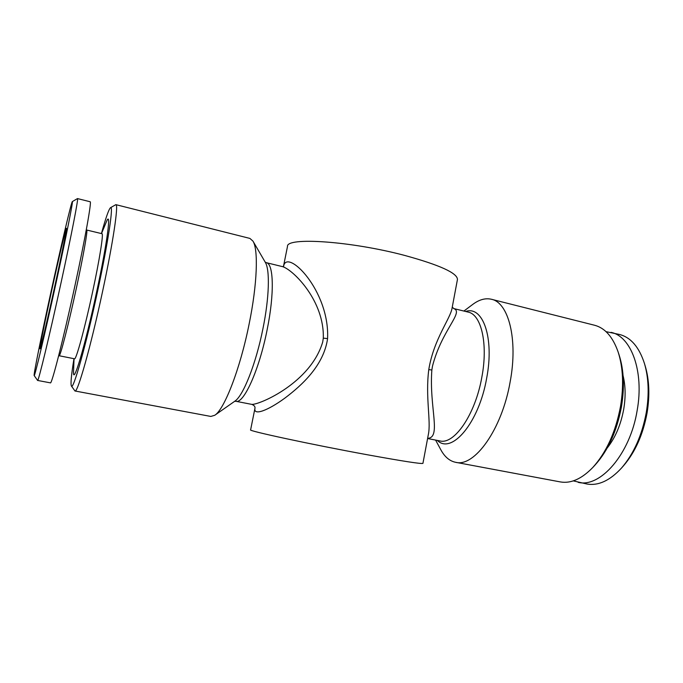 <?xml version="1.0" encoding="UTF-8"?>
<svg xmlns="http://www.w3.org/2000/svg" width="683" height="683" viewBox="0 0 683 683"><rect width="100%" height="100%" fill="white"/><g stroke="black" fill="none" stroke-linecap="round" stroke-linejoin="round"><path stroke-width="1.02" d="M607.23 447.997C615.349 437.675 620.838 424.758 623.707 409.254C625.756 396.951 625.551 385.784 623.092 375.727M573.276 480.883L586.859 483.991C598.299 485.997 609.851 480.678 621.539 468.017C633.807 453.734 642.063 435.191 646.306 412.395C649.277 394.176 648.662 377.887 644.462 363.535C639.151 347.152 630.887 337.479 619.66 334.516L606.026 331.648M578.151 482.343C600.263 488.038 630.187 454.101 637.171 410.372C644.282 371.304 631.135 336.352 611.063 332.356M621.539 468.017L623.485 465.806C635.19 452.189 643.053 434.55 647.083 412.874C649.9 395.551 649.311 380.047 645.307 366.361L644.462 363.535M86.75 230.034L101.963 233.706C103.714 233.262 99.616 259.42 92.581 291.991C84.837 328.207 76.026 360.334 74.515 358.788L59.156 355.749M74.046 358.695L73.585 370.698C72.355 388.396 84.905 346.981 96.721 291.556C107.615 241.15 111.722 207.897 106.104 222.496L101.494 233.586M86.357 229.445L86.775 230.086C87.8 230.649 83.224 256.526 76.317 288.397C68.667 323.896 60.454 355.894 59.208 355.715L58.567 356.125M72.33 201.596L77.495 198.582C78.699 197.489 71.544 234.611 61.103 282.506C49.509 335.908 38.188 382.6 37.591 380.44L34.159 375.53C33.476 374.856 41.356 335.985 50.491 294.194C60.463 248.373 71.339 201.912 72.33 201.596C73.465 199.795 66.405 235.498 56.296 281.814C45.078 333.398 34.372 378.365 34.159 375.53M77.495 198.582L90.13 201.75C91.872 200.802 85.307 237.897 74.959 285.579C63.485 338.751 51.609 385.118 50.388 382.856L37.591 380.44M55.272 284.008C47.742 318.602 40.365 349.705 39.998 348.782C39.315 349.278 44.736 322.393 51.251 292.563C58.379 259.813 65.986 227.448 66.422 228.335C67.028 227.968 62.059 252.898 55.272 284.008M73.969 358.677C71.339 374.805 70.477 383.906 71.391 385.98C73.047 391.222 86.101 345.094 97.712 290.693C108.255 241.773 113.737 204.499 110.509 207.7C108.819 209.194 105.788 217.826 101.417 233.569M71.391 385.98L74.968 390.983C77.469 393.553 90.924 346.179 102.587 291.393C113.156 242.303 118.757 203.952 115.854 204.652L110.509 207.7M74.968 390.983L210.834 416.442L214.752 415.273C224.323 409.544 240.203 368.803 249.141 323.938C257.278 284.307 258.456 249.56 252.966 241.125L249.893 238.418L115.854 204.652M455.595 462.297L560.214 481.899C570.783 483.786 581.651 478.971 592.81 467.462L594.987 465.123C607.99 450.712 616.8 431.315 621.428 406.931C624.655 387.193 623.895 369.896 619.139 355.049L618.141 352.018C612.83 336.89 604.976 327.968 594.586 325.253L491.376 299.256C508.468 302.39 518.226 339.289 510.141 381.899C501.92 429.573 474.284 467.522 455.595 462.297C449.576 461.042 444.642 456.85 440.8 449.73L435.592 440.083M592.81 467.462C606.419 452.368 615.656 432.023 620.514 406.411C623.903 385.682 623.118 367.556 618.141 352.018M463.902 311.055L472.67 304.473C479.142 299.615 485.374 297.873 491.376 299.256M323.298 338.136C324.485 301.288 293.921 270.425 282.822 266.712L266.285 262.665C273.652 263.493 274.566 293.528 267.147 329.693C259.233 369.998 243.626 404.208 235.866 401.288L251.916 404.404C260.01 404.635 310.748 382.685 322.709 341.995L323.298 338.136L327.584 338.614C323.819 365.294 302.134 385.118 284.896 398.095C267.121 411.089 253.239 415.81 254.964 408.272M283.582 266.268C286.758 247.809 329.804 290.403 327.584 338.614M427.592 438.529L439.861 440.911C454.161 444.957 475.291 414.641 481.831 377.238C488.26 343.728 481.25 314.428 468.128 312.088L453.691 308.554C464.244 312.097 441.636 330.068 432.459 366.301L431.852 370.024C429.069 407.538 441.653 437.624 427.626 438.366M254.99 408.11L250.618 429.863C247.109 430.666 310.731 444.394 366.583 454.622C402.782 461.204 421.565 464.116 422.931 463.356L428.361 434.431C431.169 421.42 425.261 397.036 428.779 369.597C433.782 338.828 450.712 318.398 452.146 307.734L457.448 279.475C457.431 273.098 439.886 265.098 404.831 255.468C350.661 241.031 286.143 236.916 287.492 246.435L283.496 266.336M214.752 415.273L234.807 401.211C243.114 396.089 255.988 363.8 262.955 328.6C269.315 297.472 270.016 269.683 265.286 262.289L252.966 241.125M428.779 369.597L431.852 370.024M437.368 440.433C451.531 454.767 478.937 423.008 486.672 378.151C494.526 337.581 482.736 305.412 465.661 311.482M282.608 266.66L283.735 266.105L283.428 266.882M265.175 262.101L266.285 262.665M453.691 308.554L452.283 307.009M234.628 401.339L235.866 401.288M251.916 404.404C254.196 405.412 255.22 406.658 254.99 408.135L255.007 408.024"/></g></svg>

